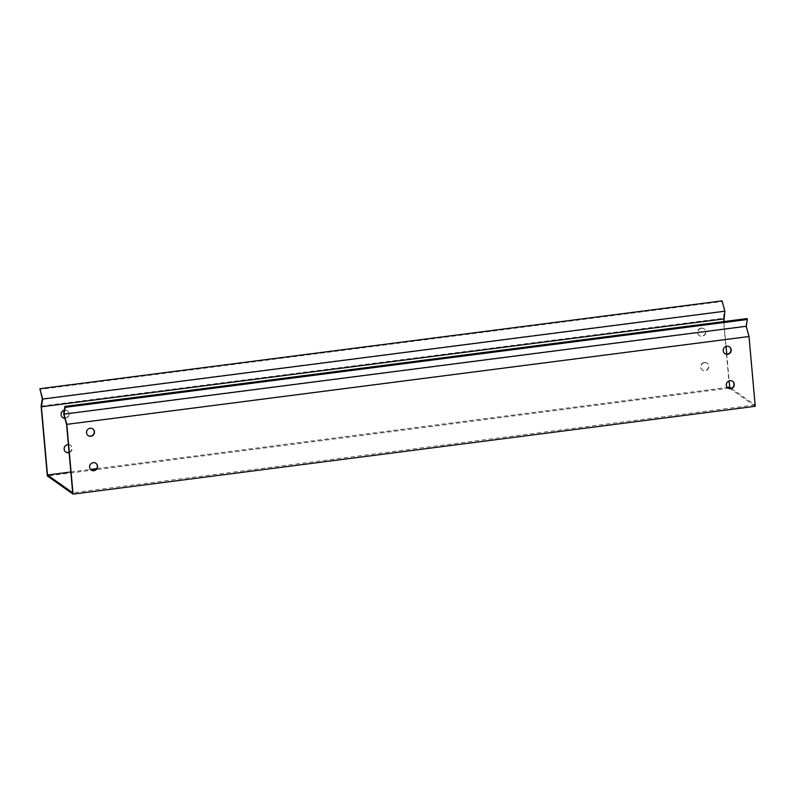 <?xml version="1.0" encoding="UTF-8"?>
<svg xmlns="http://www.w3.org/2000/svg" width="795" height="795" viewBox="0 0 795 795"><rect width="100%" height="100%" fill="white"/><g stroke="black" fill="none" stroke-linecap="round" stroke-linejoin="round"><path stroke-width="0.6" stroke-dasharray="3.98 2.98" d="M41.102 406.156L723.301 318.308L724.533 310.954L42.324 398.792M755.25 406.295L729.532 388.099L723.301 318.308M729.532 388.099L47.322 475.947M704.241 362.5A4.104 3.945 125.3 0 0 702.233 369.864A4.104 3.945 125.3 0 0 707.818 368.791A4.104 3.945 125.3 0 0 704.241 362.5M69.066 452.315A4.104 3.945 125.3 0 0 67.515 444.484A4.104 3.945 125.3 0 0 65.647 451.938M701.17 328.077A4.104 3.945 125.3 0 0 699.163 335.44A4.104 3.945 125.3 0 0 704.748 334.367A4.104 3.945 125.3 0 0 701.17 328.077M64.812 418.12A4.104 3.945 125.3 0 0 67.177 410.727A4.104 3.945 125.3 0 0 60.957 413.132A4.104 3.945 125.3 0 0 62.576 417.514M70.825 471.982L90.57 469.438M96.642 468.653L727.286 387.453M723.838 321.558L726.064 346.461M726.749 354.143L729.134 380.885M704.509 362.679A4.104 3.945 -54.7 0 1 708.087 368.979A4.104 3.945 -54.7 0 1 701.011 365.76A4.104 3.945 -54.7 0 1 704.509 362.679M68.38 444.644A4.104 3.945 -54.7 0 1 69.095 452.584M701.438 328.265A4.104 3.945 -54.7 0 1 705.006 334.556A4.104 3.945 -54.7 0 1 697.94 331.336A4.104 3.945 -54.7 0 1 701.438 328.265M64.236 410.339A4.104 3.945 -54.7 0 1 68.837 415.487A4.104 3.945 -54.7 0 1 64.862 418.309M731.33 388.308L754.882 404.963L748.801 336.792L745.849 326.029L63.65 413.867M748.801 336.792L66.601 424.629M745.849 326.029L747.101 318.566M754.882 404.963L72.683 492.801M95.837 463.247A4.104 3.945 125.3 0 0 90.113 464.23A4.104 3.945 125.3 0 0 91.107 469.944M732.553 381.262A4.104 3.945 125.3 0 0 726.839 382.236A4.104 3.945 125.3 0 0 727.822 387.95M92.757 428.833A4.104 3.945 125.3 0 0 87.043 429.807A4.104 3.945 125.3 0 0 88.026 435.521M729.482 346.839A4.104 3.945 125.3 0 0 723.768 347.822A4.104 3.945 125.3 0 0 724.752 353.536M724.533 310.954L721.949 301.543L39.75 389.391M721.949 301.543L722.069 300.868"/><path stroke-width="1.19" d="M747.36 319.51L747.101 318.566L64.892 406.414L63.65 413.867L66.601 424.629L72.683 492.801L47.491 474.983L41.4 406.811L42.701 399.06L39.859 388.705L42.324 398.792L41.102 406.156L47.322 475.947L73.051 494.132L755.25 406.295L749.019 336.504L66.82 424.341L64.017 414.135L65.15 407.348L747.36 319.51L746.227 326.288L749.019 336.504M65.647 451.938A4.104 3.945 125.3 0 0 69.066 452.315M62.576 417.514A4.104 3.945 125.3 0 0 64.812 418.12M47.491 474.983L70.825 471.982M90.57 469.438L96.642 468.653M727.286 387.453L729.691 387.145L729.134 380.885M42.701 399.06L724.901 311.213L723.838 321.558M726.064 346.461L726.749 354.143M723.609 318.974L41.4 406.811M69.095 452.584A4.104 3.945 -54.7 0 1 64.296 447.744A4.104 3.945 -54.7 0 1 68.38 444.644M64.862 418.309A4.104 3.945 -54.7 0 1 64.236 410.339M64.017 414.135L746.227 326.288M91.107 469.944A4.104 3.945 125.3 0 0 97.159 467.53A4.104 3.945 125.3 0 0 95.837 463.247M727.822 387.95A4.104 3.945 125.3 0 0 733.884 385.535A4.104 3.945 125.3 0 0 732.553 381.262M88.026 435.521A4.104 3.945 125.3 0 0 94.088 433.106A4.104 3.945 125.3 0 0 92.757 428.833M724.752 353.536A4.104 3.945 125.3 0 0 730.814 351.122A4.104 3.945 125.3 0 0 729.482 346.839M729.691 387.145L731.33 388.308M73.051 494.132L66.82 424.341M93.959 470.71A4.104 3.945 -54.7 0 1 90.382 464.409A4.104 3.945 -54.7 0 1 97.447 467.629A4.104 3.945 -54.7 0 1 93.959 470.71M730.684 388.715A4.104 3.945 -54.7 0 1 727.107 382.425A4.104 3.945 -54.7 0 1 734.173 385.645A4.104 3.945 -54.7 0 1 730.684 388.715M90.888 436.286A4.104 3.945 -54.7 0 1 87.311 429.996A4.104 3.945 -54.7 0 1 94.376 433.215A4.104 3.945 -54.7 0 1 90.888 436.286M727.604 354.302A4.104 3.945 -54.7 0 1 724.026 348.001A4.104 3.945 -54.7 0 1 731.102 351.221A4.104 3.945 -54.7 0 1 727.604 354.302M39.859 388.705L722.069 300.868L724.901 311.213M65.15 407.348L64.892 406.414"/></g></svg>

